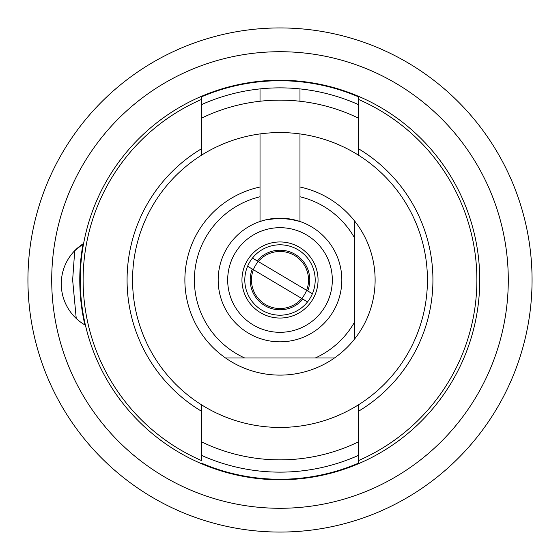 <?xml version="1.0" encoding="UTF-8"?>
<svg xmlns="http://www.w3.org/2000/svg" width="560" height="560" viewBox="0 0 560 560"><rect width="100%" height="100%" fill="white"/><g stroke="black" fill="none" stroke-linecap="round" stroke-linejoin="round"><path stroke-width="0.84" d="M299.978 88.9L299.978 101.241M299.978 133.924L299.978 221.487L294.119 219.807L280.007 218.176L265.867 219.807L260.022 221.487L263.879 220.311M265.867 219.807L272.132 218.673M287.693 218.652L299.978 221.487M260.022 88.9L260.022 101.241M260.022 133.924L260.022 221.487M260.022 187.005A95.116 95.116 0 0 0 280 375.116A95.116 95.116 0 0 0 299.978 187.005M260.022 196.756A85.603 85.603 0 0 0 244.713 357.994M315.287 357.994A85.603 85.603 0 0 0 354.669 321.874M227.682 280A52.318 52.318 0 0 0 280 332.318A52.318 52.318 0 0 0 332.318 280A52.318 52.318 0 0 0 280 227.682A52.318 52.318 0 0 0 227.682 280A52.318 52.318 0 0 0 280 332.318A52.318 52.318 0 0 0 332.318 280A52.318 52.318 0 0 0 280 227.682A52.318 52.318 0 0 0 227.682 280A52.318 52.318 0 0 1 280 227.682A52.318 52.318 0 0 1 332.318 280M225.561 357.994L334.439 357.994M354.669 221.074L354.669 338.926M354.669 238.126A85.603 85.603 0 0 0 299.978 196.756M201.53 155.183A147.434 147.434 0 0 0 201.53 404.817L201.53 411.257A152.922 152.922 0 0 1 201.53 148.743L201.53 155.183A147.434 147.434 0 0 1 427.434 280A147.434 147.434 0 0 1 358.47 404.817L358.47 460.579A196.896 196.896 0 0 0 358.47 99.421L358.47 96.313M201.53 96.313L201.53 148.743M85.442 325.248A199.745 199.745 0 0 1 83.615 243.509A47.558 47.558 0 0 0 85.442 325.248C73.388 316.673 73.388 316.673 85.442 325.248A199.745 199.745 0 0 0 479.696 275.527A199.745 199.745 0 0 0 83.615 243.509L74.445 250.978M201.53 411.257L201.53 460.579A196.896 196.896 0 0 1 201.53 99.421M358.47 155.183L358.47 99.421M358.47 148.743A152.922 152.922 0 0 1 358.47 411.257M201.53 404.817A147.434 147.434 0 0 0 358.47 404.817M201.53 118.153A179.872 179.872 0 0 1 358.47 118.153M358.47 463.687L358.47 460.579M358.47 441.847A179.872 179.872 0 0 1 201.53 441.847M252.28 269.045A29.813 29.813 0 0 0 302.862 299.131M260.547 312.697A38.045 38.045 0 0 0 312.697 299.453A38.045 38.045 0 0 0 299.453 247.303A38.045 38.045 0 0 0 247.303 260.547A38.045 38.045 0 0 0 260.547 312.697M262.003 310.247A35.196 35.196 0 0 0 310.247 297.997A35.196 35.196 0 0 0 297.997 249.753A35.196 35.196 0 0 0 249.753 262.003A35.196 35.196 0 0 0 262.003 310.247M307.72 290.955A29.813 29.813 0 0 0 257.138 260.869M252.462 258.083L312.403 293.741M247.597 266.259L307.538 301.917M265.412 304.521A28.532 28.532 0 0 0 304.521 294.588A28.532 28.532 0 0 0 294.588 255.479A28.532 28.532 0 0 0 255.479 265.412A28.532 28.532 0 0 0 265.412 304.521A28.532 28.532 0 0 0 304.521 294.588A28.532 28.532 0 0 0 294.588 255.479A28.532 28.532 0 0 0 255.479 265.412A28.532 28.532 0 0 0 265.412 304.521M285.117 508.228A228.284 228.284 0 0 1 51.772 285.117A228.284 228.284 0 0 1 274.883 51.772A228.284 228.284 0 0 1 508.228 274.883A228.284 228.284 0 0 1 285.117 508.228M285.649 532A252.063 252.063 0 0 1 28 285.649A252.063 252.063 0 0 1 274.351 28A252.063 252.063 0 0 1 532 274.351A252.063 252.063 0 0 1 285.649 532M201.53 104.615A192.136 192.136 0 0 1 358.47 104.615M358.47 455.385A192.136 192.136 0 0 1 201.53 455.385M218.176 280A61.824 61.824 0 0 0 280 341.824A61.824 61.824 0 0 0 341.824 280A61.824 61.824 0 0 0 280 218.176A61.824 61.824 0 0 0 218.176 280M201.53 96.831A199.276 199.276 0 0 1 358.47 96.831M358.47 463.169A199.276 199.276 0 0 1 201.53 463.169M84.882 324.926A200.221 200.221 0 0 1 83.062 243.859M74.725 250.691L72.639 280L76.244 318.479"/></g></svg>
